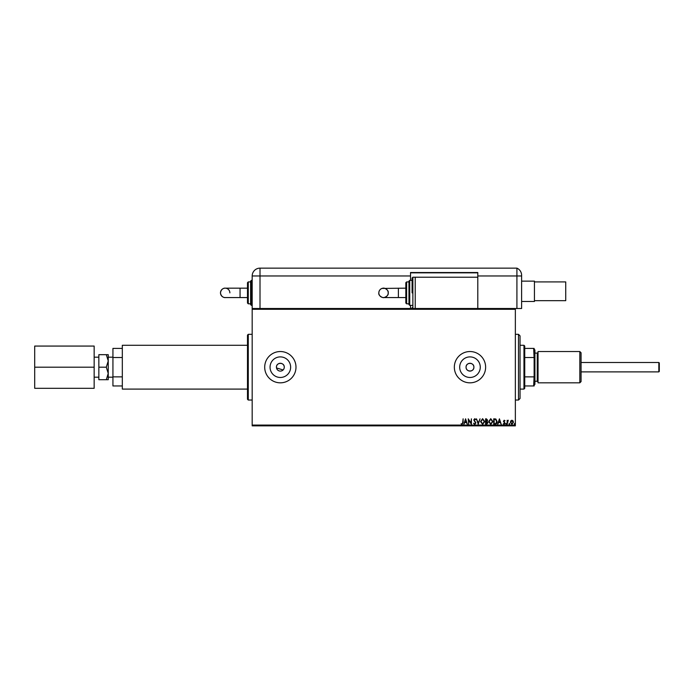 <?xml version="1.0" encoding="UTF-8"?>
<svg xmlns="http://www.w3.org/2000/svg" width="694" height="694" viewBox="0 0 694 694"><rect width="100%" height="100%" fill="white"/><g stroke="black" fill="none" stroke-linecap="round" stroke-linejoin="round"><path stroke-width="1.04" d="M473.889 367.187A3.912 3.912 0 0 0 469.977 363.274A3.912 3.912 0 0 0 466.064 367.187C465.83 372.227 474.132 372.236 473.889 367.187C474.132 362.147 465.83 362.129 466.064 367.187A3.912 3.912 0 0 0 469.977 371.099A3.912 3.912 0 0 0 473.889 367.187M284.184 367.95L284.262 367.187A3.912 3.912 0 0 0 280.35 363.274A3.912 3.912 0 0 0 276.438 367.187A3.912 3.912 0 0 0 280.35 371.099A3.912 3.912 0 0 0 284.262 367.187C284.505 362.147 276.203 362.129 276.438 367.187M480.274 367.187A10.297 10.297 0 0 0 469.977 356.889A10.297 10.297 0 0 0 459.688 367.187A10.297 10.297 0 0 0 469.977 377.475A10.297 10.297 0 0 0 480.274 367.187M290.639 367.187A10.297 10.297 0 0 0 280.35 356.889A10.297 10.297 0 0 0 270.053 367.187A10.297 10.297 0 0 0 280.35 377.475A10.297 10.297 0 0 0 290.639 367.187M295.991 367.187A15.65 15.65 0 0 0 280.35 351.537A15.65 15.65 0 0 0 264.7 367.187A15.65 15.65 0 0 0 280.35 382.828A15.65 15.65 0 0 0 295.991 367.187M485.626 367.187A15.65 15.65 0 0 0 469.977 351.537A15.65 15.65 0 0 0 454.336 367.187A15.65 15.65 0 0 0 469.977 382.828A15.65 15.65 0 0 0 485.626 367.187M247.489 399.258L247.489 335.107L248.27 334.326L248.27 400.039L247.489 399.258M252.182 308.509L515.356 308.509L515.356 309.29L252.182 309.29L252.182 275.969A7.825 7.825 0 0 1 260.007 268.144L516.917 268.144L516.917 308.509L515.356 308.509M510.775 420.885L511.912 420.217L513.048 420.876L513.456 422.299L511.912 424.364L510.368 422.299L510.775 420.885M507.141 424.294L507.141 420.295L507.557 420.876L508.294 420.217L507.141 424.294M504.217 420.217L505.032 420.79L503.844 421.249L505.032 423.21L504.148 424.364L503.28 423.817L504.616 423.227L503.419 421.267L504.217 420.217M495.004 424.294L493.729 424.294L493.729 418.82L495.863 419.011L497.104 421.622C497.164 423.201 496.462 424.095 495.004 424.294M485.583 424.294L485.583 418.82L486.364 418.82L487.622 420.174L487.11 421.336L487.977 422.741L486.685 424.294L485.583 424.294M478.218 424.294L476.457 418.82L478.253 422.967L480.04 418.82L478.218 424.294M468.667 424.294L468.242 418.82L470.983 422.898L471.408 418.82L471.408 424.294L468.667 420.217L468.667 424.294M462.698 422.464L463.124 418.82L463.124 422.516L462.117 424.433L461.085 423.8L462.117 423.869L462.698 422.464M515.356 425.075L515.356 425.856L252.182 425.856L252.182 425.075L515.356 425.075L515.356 309.29M252.182 425.075L252.182 309.29M465.579 418.82L467.4 424.294L466.377 422.533L464.841 422.533L463.818 424.294L465.579 418.82M474.739 424.433L473.508 423.236L474.713 423.869L475.477 422.941L473.794 419.957L474.765 418.673L475.824 419.601L474.765 419.237L474.21 419.931L475.893 422.95L474.739 424.433M480.534 421.579L482.608 418.673L484.742 421.553L482.642 424.433L480.534 421.579M488.671 421.579L490.753 418.673L492.887 421.553L490.788 424.433L488.671 421.579M499.42 418.82L501.241 424.294L500.218 422.533L498.682 422.533L497.659 424.294L499.42 418.82M505.805 423.904L506.16 423.453L506.507 423.904L506.16 424.364L505.805 423.904M509.032 423.904L509.387 423.453L509.734 423.904L509.387 424.364L509.032 423.904M514.297 423.904L514.653 423.453L515 423.904L514.653 424.364L514.297 423.904M276.507 367.95L283.109 369.954M283.594 369.355L283.959 368.679M466.203 421.978L465.613 420.139L465.023 421.978L466.203 421.978M484.325 421.553L482.634 419.237L480.951 421.579L482.634 423.869L484.325 421.553M486.442 419.376L486.008 421.137L487.197 420.182L486.442 419.376M486.216 421.692L486.008 423.73L486.485 423.73L487.552 422.741L486.216 421.692M492.462 421.553L490.771 419.237L489.096 421.579L490.771 423.869L492.462 421.553M494.154 419.376L494.154 423.73L495.733 423.592L496.678 421.622L495.637 419.532L494.154 419.376M500.044 421.978L499.454 420.139L498.865 421.978L500.044 421.978M513.039 422.308L511.912 420.711L510.793 422.308L511.912 423.869L513.039 422.308M518.487 334.326L520.049 335.887L520.049 398.477L518.487 400.039L518.487 334.326L515.356 334.326M523.961 389.091L523.961 345.282L524.742 346.063L524.742 388.31L523.961 389.091L520.049 389.091M523.961 345.282L520.049 345.282M534.128 385.959L533.66 385.959L534.128 375.784L534.128 385.959M524.742 385.959L533.66 385.959M524.742 348.405L534.128 348.405L534.128 375.784M524.742 376.859L533.66 376.859M534.128 358.581L533.66 348.405M524.742 357.505L533.66 357.505M658.832 371.88L658.832 362.494L659.3 362.962L659.3 371.411L658.832 371.88L581.069 371.88M658.832 362.494L581.069 362.494M94.158 357.184L98.852 357.184M94.158 377.18L98.852 377.18M108.238 357.184L112.931 357.184M108.238 373.441L108.238 360.923L106.303 367.187L108.238 373.441L106.303 379.705L108.238 379.705L108.238 373.441L108.238 377.18L112.931 377.18M247.489 389.091L122.318 389.091L122.318 345.282L247.489 345.282M108.238 360.923L108.238 354.669L106.303 354.669L108.238 360.923M122.318 376.859L112.931 376.859L112.931 385.959L122.318 385.959M112.931 376.859L112.931 348.405L122.318 348.405M122.318 357.505L112.931 357.505M106.303 379.705L98.852 379.705L98.852 354.669L106.303 354.669M98.852 367.187L106.303 367.187M34.7 367.187L34.7 346.063L94.158 346.063L94.158 388.31L34.7 388.31L34.7 367.187L94.158 367.187M534.441 281.911L565.731 281.911L565.731 300.684L534.441 300.684M521.61 281.131L534.441 281.131L534.441 301.474L521.61 301.474M521.61 308.509L516.917 308.509L516.917 275.969L521.61 275.969L521.61 308.509M521.61 275.31L521.61 275.969L521.61 275.31C521.315 272.647 521.315 272.647 521.61 275.31C521.315 272.647 521.315 272.647 521.61 275.31L521.61 275.31A7.825 7.825 0 0 0 516.917 268.144A7.825 7.825 0 0 1 521.385 273.436L521.385 273.436A7.825 7.825 0 0 0 516.917 268.144L516.917 275.969L477.802 275.969L477.802 272.525L410.527 272.525L410.527 280.35L412.089 280.35L412.089 277.999L412.089 292.868M410.527 305.377L410.527 308.509M410.527 272.837L477.802 272.837M477.802 308.509L477.802 275.969M260.007 268.144A7.825 7.825 0 0 0 252.191 275.657A7.825 7.825 0 0 1 260.007 268.144L260.007 308.509M398.391 288.166L398.391 297.561L405.834 297.561L405.834 303.035L405.834 282.692L405.834 288.166L381.978 288.435C379.991 289.242 378.941 290.717 378.829 292.868A4.693 4.693 -90 0 1 383.522 288.166A4.693 4.693 -90 0 1 388.215 292.868A4.693 4.693 -90 0 1 383.522 297.561A4.693 4.693 -90 0 1 378.829 292.868C378.074 295.982 383.392 298.09 383.522 297.561C382.238 298.177 388.97 296.668 388.215 292.868C388.97 289.745 383.643 287.637 383.522 288.166M408.957 292.868L408.957 281.131L408.957 281.911L406.615 281.911L406.615 303.816L408.957 303.816L408.957 304.597L408.957 292.868L408.957 303.816M477.802 277.218L415.22 277.218L415.22 308.509M229.87 292.868A4.693 4.693 -90 0 0 225.177 288.166A4.693 4.693 -90 0 0 220.484 292.868A4.693 4.693 -90 0 0 225.177 297.561L247.489 297.561M247.489 288.166L240.055 288.166L240.055 297.561M250.621 304.597L250.621 281.131L251.402 280.35L251.402 305.377L250.621 304.597M247.489 303.035L247.489 282.692L248.27 281.911L248.27 303.816L247.489 303.035M581.069 352.786L581.069 381.579L579.82 382.828L579.82 351.537L581.069 352.786M534.128 349.195L534.909 349.976L534.909 384.398L534.128 385.179M579.82 382.828L538.041 382.828L538.041 351.537L579.82 351.537M410.527 275.969L252.182 275.969M412.089 277.999L412.869 277.218L412.869 308.509L412.089 307.728M408.957 281.131L409.738 280.35L409.738 305.377L412.089 305.377M534.909 381.266L537.26 381.266L537.26 353.099L538.041 352.318M248.27 400.039L252.182 400.039M248.27 334.326L252.182 334.326M518.487 400.039L515.356 400.039M406.615 281.911L405.834 282.692M409.738 280.35L412.089 280.35M412.869 277.218L415.22 277.218M406.615 303.816L405.834 303.035M409.738 305.377L408.957 304.597M398.391 297.561L383.522 297.561M240.055 288.166L225.177 288.166C224.925 287.949 221.117 288.314 220.484 292.868C221.117 297.414 224.925 297.778 225.177 297.561M248.27 303.816L250.621 303.816M251.402 305.377L252.182 305.377M251.402 280.35L252.182 280.35M248.27 281.911L250.621 281.911M537.26 381.266L538.041 382.047M534.909 353.099L537.26 353.099"/></g></svg>
